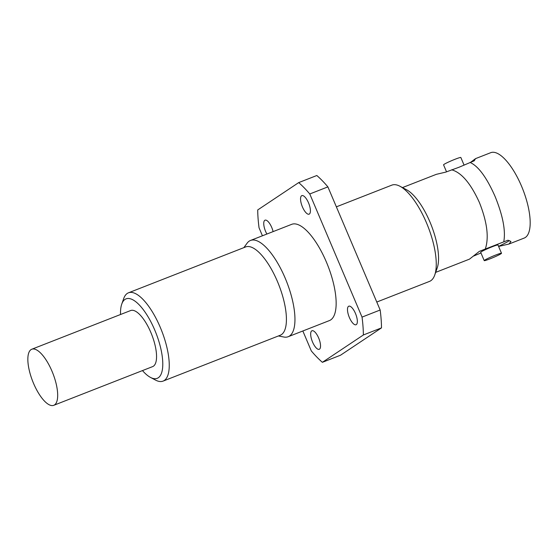 <?xml version="1.0" encoding="UTF-8"?>
<svg xmlns="http://www.w3.org/2000/svg" width="558" height="558" viewBox="0 0 558 558"><rect width="100%" height="100%" fill="white"/><g stroke="black" fill="none" stroke-linecap="round" stroke-linejoin="round"><path stroke-width="0.84" d="M470.854 162.12L475.535 158.632L474.237 160.795L458.976 167.267L445.716 172.129L436.321 174.34L402.478 187.586M470.024 162.441C478.297 166.068 486.639 177.381 495.051 196.374C502.932 215.765 505.827 230.928 503.741 241.865L479.343 251.365L469.508 259.128L435.665 272.374M51.964 371.14A30.111 10.839 68.6 0 1 53.735 405.324A30.111 10.839 68.6 0 1 33.564 383.423A30.111 10.839 68.6 0 1 31.785 349.238A30.111 10.839 68.6 0 1 51.964 371.14M31.785 349.238L130.663 310.541A30.111 10.839 68.6 0 1 150.841 332.442A30.111 10.839 68.6 0 1 152.613 366.62L53.735 405.324M120.521 314.51A42.68 15.366 68.6 0 1 121.763 304.075A42.68 15.366 68.6 0 1 154.678 329.876A42.68 15.366 68.6 0 1 150.465 377.403A42.68 15.366 68.6 0 1 142.471 370.589M121.763 304.075L123.674 298.628A47.423 17.068 68.6 0 1 128.473 292.81A47.423 17.068 68.6 0 1 160.251 327.295A47.423 17.068 68.6 0 1 163.041 381.121A47.423 17.068 68.6 0 1 155.57 380.103L150.465 377.403M128.473 292.81L245.639 246.943A47.423 17.068 68.6 0 1 277.417 281.434A47.423 17.068 68.6 0 1 280.207 335.26L163.041 381.121M243.846 247.647L247.117 243.176A51.685 18.609 68.6 0 1 250.507 240.456A51.685 18.609 68.6 0 1 285.145 278.051A51.685 18.609 68.6 0 1 288.186 336.718A51.685 18.609 68.6 0 1 283.855 337.018L278.414 335.958M250.507 240.456L291.701 224.33A51.685 18.609 68.6 0 1 326.339 261.925A51.685 18.609 68.6 0 1 329.387 320.592L288.186 336.718M312.564 342.061A9.96 3.585 68.6 0 1 311.978 330.755A9.96 3.585 68.6 0 1 318.653 337.995A9.96 3.585 68.6 0 1 319.239 349.301A9.96 3.585 68.6 0 1 312.564 342.061M266.884 234.046A9.96 3.585 68.6 0 1 265.629 231.486A9.96 3.585 68.6 0 1 265.043 220.18A9.96 3.585 68.6 0 1 271.718 227.42A9.96 3.585 68.6 0 1 273.099 231.612M302.436 206.927A9.96 3.585 68.6 0 1 301.85 195.621A9.96 3.585 68.6 0 1 308.525 202.868A9.96 3.585 68.6 0 1 309.111 214.167A9.96 3.585 68.6 0 1 302.436 206.927M349.371 317.502A9.96 3.585 68.6 0 1 348.785 306.196A9.96 3.585 68.6 0 1 355.46 313.443A9.96 3.585 68.6 0 1 356.046 324.742A9.96 3.585 68.6 0 1 349.371 317.502M336.369 206.844L391.814 185.144A51.685 18.609 68.6 0 1 399.96 186.253A51.685 18.609 68.6 0 1 426.452 222.74A51.685 18.609 68.6 0 1 434.724 275.066A51.685 18.609 68.6 0 1 429.493 281.406L376.783 302.038M399.96 186.253L406.587 189.769A45.526 16.391 68.6 0 1 429.918 221.896A45.526 16.391 68.6 0 1 437.207 267.979L434.724 275.066M473.763 255.989L480.968 252.955M485.3 249.035C489.129 237.603 487.162 222.105 479.406 202.526C470.771 183.484 461.522 172.575 451.666 169.799M501.502 253.269L497.987 245.004A9.388 0.691 157 0 0 492.219 246.755A9.388 0.691 157 0 0 480.703 252.342L484.211 260.607A9.388 0.691 157 0 0 489.987 258.856A9.388 0.691 157 0 0 501.502 253.269A9.388 0.691 157 0 0 495.727 255.027A9.388 0.691 157 0 0 484.211 260.607M475.535 158.632L490.754 152.676A45.854 16.51 68.6 0 1 521.479 186.03A45.854 16.51 68.6 0 1 524.178 238.078L508.966 244.034L510.968 241.461L507.947 240.219L503.741 241.865M498.601 246.441L508.966 244.034M446.526 171.815L443.561 164.833A9.388 0.691 -23 0 1 455.077 159.253A9.388 0.691 -23 0 1 460.845 157.502L464.096 165.154M498.65 246.42L498.608 246.322A22.048 1.611 157 0 0 509.328 240.554M298.697 182.606L316.825 175.512A106.697 38.411 68.6 0 1 327.895 186.881L309.774 193.975A106.697 38.411 68.6 0 0 298.697 182.606L257.712 209.947A106.697 38.411 68.6 0 0 259.051 227.817L262.434 235.79M380.165 310.011L362.037 317.111A106.697 38.411 68.6 0 1 363.377 334.974L322.385 362.316L340.513 355.223L381.505 327.881A106.697 38.411 68.6 0 0 380.165 310.011L327.895 186.881M381.505 327.881L363.377 334.974M322.385 362.316A106.697 38.411 68.6 0 1 311.315 350.947L302.841 330.985M362.037 317.111L309.774 193.975"/></g></svg>
